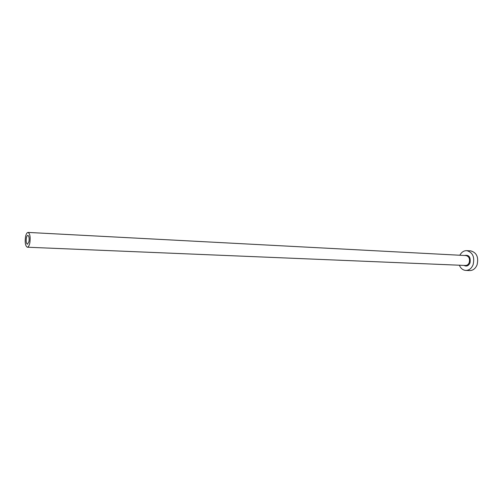 <?xml version="1.0" encoding="UTF-8"?>
<svg xmlns="http://www.w3.org/2000/svg" width="503" height="503" viewBox="0 0 503 503"><rect width="100%" height="100%" fill="white"/><g stroke="black" fill="none" stroke-linecap="round" stroke-linejoin="round"><path stroke-width="0.75" d="M28.967 241.616C29.407 238.133 29.042 236.052 27.879 235.379C27.225 235.435 26.722 236.322 26.363 238.032C25.923 241.509 26.288 243.584 27.458 244.257L28.967 241.616M25.502 236.85C24.773 242.641 25.383 246.099 27.332 247.218C28.407 247.124 29.243 245.659 29.847 242.83C30.582 237.007 29.973 233.543 28.03 232.417C26.942 232.518 26.099 233.996 25.502 236.85M459.352 265.213C460.742 268.451 462.898 270.193 465.816 270.438C469.066 270.375 471.493 268.483 473.09 264.76C474.87 257.039 472.757 252.336 466.753 250.645C463.823 250.613 461.515 252.148 459.824 255.241M465.816 270.438L469.764 270.583C473.015 270.52 475.442 268.633 477.045 264.93C478.818 257.247 476.699 252.563 470.695 250.871L466.753 250.645M464.483 255.486C468.991 254.619 470.833 257.09 470.016 262.893C468.519 265.917 466.52 266.753 464.011 265.402M27.332 247.218L465.545 265.471C467.186 265.439 468.406 264.49 469.205 262.616C470.091 258.756 469.029 256.404 466.017 255.568L28.03 232.417"/></g></svg>

